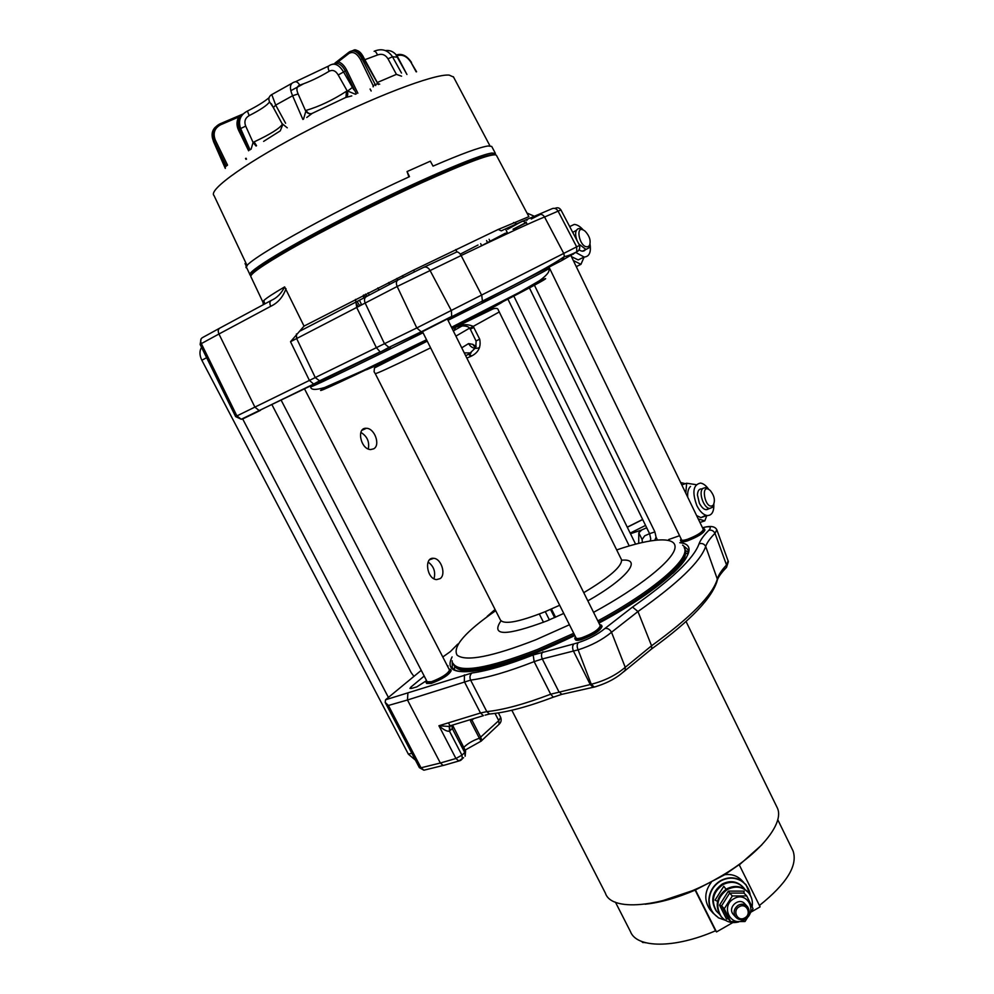 <?xml version="1.0" encoding="UTF-8"?>
<svg xmlns="http://www.w3.org/2000/svg" width="994" height="994" viewBox="0 0 994 994"><rect width="100%" height="100%" fill="white"/><g stroke="black" fill="none" stroke-linecap="round" stroke-linejoin="round"><path stroke-width="1.49" d="M440.131 578.62L436.577 579.601C426.786 579.191 423.779 556.901 433.657 558.317C441.224 558.491 446.356 574.557 440.131 578.62M433.98 578.781C435.794 571.861 433.831 566.282 428.116 562.032M373.682 448.828L370.675 449.549C360.561 449.536 356.113 427.283 366.401 428.302C374.639 428.153 380.714 445.275 373.682 448.828M368.289 448.977C369.644 441.771 367.171 436.242 360.847 432.39M413.939 676.38L411.181 672.627L271.971 404.744M411.839 753.266L408.36 754.16L415.442 760.137M201.558 347.353C199.334 350.932 199.434 355.231 201.844 360.25L206.64 357.691M408.36 754.16L201.844 360.25M388.406 697.428L242.685 418.971M635.576 544.116L513.823 296.088M487.607 242.673L486.575 240.585M480.661 243.654L481.68 245.729M507.922 299.132L629.227 545.905M452.307 328.89L453.575 328.095C460.421 324.255 466.969 323.671 473.219 326.355L479.704 339.19C481.208 346.906 478.474 352.522 471.504 356.051L470.783 356.411L468.77 354.373L475.803 347.527L476.126 340.867M465.677 355.728L471.131 352.945L469.454 354.026L471.504 356.051M470.783 356.411L466.845 358.064M492.067 309.246L488.116 308.749M486.762 309.494L489.06 310.526M499.361 311.905L469.789 328.306M724.278 908.764L732.342 895.942L746.742 895.954L753.054 908.727L745.028 921.513L730.64 921.562L724.278 908.764L721.619 905.832L727.956 918.555L726.515 919.127L719.544 905.136L721.619 905.832L729.646 893.084L732.342 895.942M744.382 919.761C730.95 928.135 719.942 906.043 733.932 898.713C747.401 890.4 758.298 912.455 744.382 919.761M730.64 921.562L727.956 918.555M746.742 895.954L743.959 893.084L729.646 893.084L728.366 891.109L744.121 891.121L743.959 893.084M739.25 906.752C731.857 910.653 737.697 922.333 744.804 917.884C752.172 913.995 746.37 902.328 739.25 906.752M738.293 905.223C741.884 903.471 744.966 903.968 747.55 906.714C750.259 911.249 749.389 915.188 744.953 918.568C741.325 920.332 738.219 919.81 735.635 917.002C732.988 912.48 733.883 908.553 738.293 905.223M733.845 915.039L733.199 914.331C727.086 907.211 739.449 896.563 745.065 904.105L746.805 905.932M719.544 905.136L728.366 891.109M738.778 921.923C731.646 923.699 725.782 921.898 721.172 916.505C715.183 906.081 717.27 897.06 727.434 889.456C735.622 885.48 742.692 886.623 748.631 892.848C751.775 896.824 752.943 901.434 752.16 906.702M726.055 889.27L723.806 886.275L715.059 900.154L717.544 901.309M721.52 916.94L720.563 915.822C714.587 905.41 716.674 896.402 726.825 888.81C734.603 884.971 741.462 885.878 747.401 891.519M719.457 914.207L716.686 911.423C710.747 901.098 712.822 892.165 722.886 884.635C731 880.709 737.995 881.84 743.897 888.015L744.841 889.295M642.223 942.163L645.727 942.759M695.117 890.127L715.531 930.782C674.305 948.773 636.533 948.152 630.469 931.614L615.435 902.179M694.968 889.841L661.457 901.086M792.342 849.448L793.05 850.914C797.983 865.414 786.776 883.604 759.428 905.484M749.65 856.232L738.778 864.942M407.888 693.303L407.478 700L388.393 705.467L385.175 702.373L385.56 699.776L471.976 673C487.669 670.813 508.071 664.8 533.182 654.971L573.898 643.901C572.345 645.702 572.209 648.125 573.501 651.182L590.262 684.543L591.256 684.27C604.774 680.803 616.106 675.15 625.238 667.297L651.567 645.789C690.917 617.199 712.847 594.909 717.37 578.93C718.538 574.905 721.594 570.258 726.527 564.965L726.502 567.412L728.366 561.647L716.836 529.827L714.984 533.306L726.527 564.965L728.142 560.864M444.989 764.995L443.15 765.467L440.342 763.019L455.935 758.497L458.793 761.006L460.495 760.472M471.516 719.296L480.835 737.449L481.841 740.505L481.183 741.151M452.618 726.03L453.078 727.77L449.474 731.149C447.275 731.708 443.771 729.907 438.926 725.757L448.232 726.403L451.027 725.632L449.561 726.937L449.971 730.752M465.565 751.004L452.556 725.086L453.078 727.77M463.713 747.438C467.652 743.549 472.858 740.493 479.369 738.256L481.096 741.189M460.707 760.36L462.347 758.857L461.924 755.154L455.935 758.497L438.926 725.757L480.487 713.009L483.444 715.655L448.232 726.403L449.375 726.962L450.207 726.005L449.363 726.962L449.474 731.149L461.924 755.154L464.732 752.533L452.332 728.614L451.773 725.322M542.923 651.741C541.245 653.555 541.047 655.953 542.302 658.947L534.151 661.619L550.676 694.222L590.262 684.543L593.194 687.289L595.232 686.817M573.898 643.901L578.322 642.609C588.783 639.192 597.655 634.483 604.948 628.469L632.519 607.061C671.621 579.626 693.8 558.553 699.043 543.842C700.435 539.966 703.702 535.443 708.846 530.287C711.468 529.715 713.506 530.721 714.984 533.306C710.064 538.313 706.97 542.687 705.69 546.427C700.559 561.573 677.983 583.279 637.962 611.534L611.509 632.246C602.401 639.801 591.268 645.678 578.11 649.852L591.256 684.27L594.25 687.065L596.065 686.593M385.56 699.776L421.245 670.354M457.762 644.1L450.394 651.579L442.777 656.984M543.494 622.281L539.332 614.019M447.735 666.601L448.07 665.893L447.275 665.707M424.202 676.032L410.907 687.09L411.591 688.407L416.821 686.879L426.575 680.617M680.517 540.413L680.989 541.37C681.462 542.227 683.586 542.065 687.376 540.873C697.726 536.897 703.578 533.281 704.932 530.013L704.883 529.926M681.089 538.835L680.468 540.314C680.94 541.158 683.064 540.997 686.854 539.804C697.204 535.828 703.056 532.2 704.423 528.957L702.82 528.423M426.115 682.493L426.612 683.437L431.309 683.4C442.554 679.088 449.189 674.827 451.214 670.602L451.139 670.465M426.637 680.741L426.041 682.344L430.75 682.306C441.982 677.995 448.617 673.721 450.655 669.521L448.953 668.95M487.184 616.367L495.074 609.484M574.855 638.57L575.364 639.589C575.861 640.608 577.949 640.596 581.639 639.564C593.555 635.116 600.376 630.73 602.078 626.382L601.991 626.22M411.578 688.407L409.938 688.407L410.907 687.09M471.976 673C469.889 674.851 469.441 677.212 470.622 680.12L407.478 700L440.342 763.019L421.021 767.79L423.891 770.201L425.767 769.741M511.835 710.25L605.421 893.196C611.683 913.262 668.378 906.863 718.289 877.777C759.553 854.579 784.85 823.107 777.308 807.874L776.6 806.445M688.196 551.993L685.438 550.552M454.792 666.539L454.283 669.571M463.092 671.72L464.484 670.751M449.474 669.956L449.536 670.093C447.698 673.92 441.659 677.796 431.458 681.722L427.159 681.747L281.19 400.247M600.202 625.648L600.264 625.785C598.723 629.724 592.536 633.712 581.701 637.763C578.334 638.707 576.433 638.72 575.986 637.8L422.487 331.661M575.389 636.607L574.78 638.409C575.265 639.415 577.352 639.403 581.043 638.372C592.958 633.923 599.78 629.537 601.482 625.201L599.593 624.443M703.292 529.38L703.33 529.467C702.087 532.424 696.782 535.704 687.388 539.32C683.922 540.413 681.983 540.574 681.561 539.792L549.11 267.311M685.587 553.596L688.034 553.161M677.486 568.916L676.529 569.537M593.319 687.314L594.25 687.065C607.21 683.313 617.547 677.684 625.251 670.167L625.238 667.297L611.509 632.246C609.831 629.326 607.645 628.071 604.948 628.469M632.519 607.061L637.962 611.534L651.567 645.789L651.741 648.858L650.436 649.778M623.35 672.056L651.741 648.858C690.992 620.393 712.909 597.307 717.494 579.589L705.69 546.427C704.162 543.805 701.938 542.948 699.043 543.842M645.094 904.217C660.115 902.676 676.815 897.967 695.191 890.09L724.34 874.944L739.151 864.643L760.112 906.863L751.539 911.796M711.406 911.237L709.89 909.498C704.025 900.576 704.473 891.543 711.232 882.386M718.302 917.785L725.458 920.32M708.921 899.235C708.647 904.465 710.027 909.088 713.033 913.101L718.016 917.325C712.052 913.225 709.12 907.36 709.207 899.756L708.921 899.235C709.716 891.146 713.593 884.971 720.563 880.684L721.135 880.746C727.981 877.292 734.578 877.304 740.94 880.746L741.387 880.684C734.715 876.894 727.77 876.894 720.563 880.684L720.327 881.206C713.841 885.356 710.151 891.233 709.269 898.837M750.52 895.706L746.022 884.722L741.425 880.746M724.725 874.708C731.982 873.801 737.958 876 742.655 881.318L743.661 882.324M761.826 844.85L739.287 864.917M732.752 922.606L716.512 931.937L695.278 889.642M750.271 895.234C749.414 889.195 746.556 884.523 741.686 881.206L740.94 880.746M718.19 917.723L725.011 920.046M717.022 911.858L716.09 910.752C710.163 900.44 712.226 891.519 722.278 884.001C729.981 880.212 736.778 881.106 742.667 886.698M720.327 881.206L721.135 880.746M715.531 930.782L716.512 931.937M361.679 304.959L359.468 300.225M347.328 91.274L352.435 87.447M408.907 176.92L407.055 171.552L430.34 161.19L433.036 166.122C461.626 153.797 479.99 147.075 488.141 145.981L491.719 146.429L495.397 153.374L491.868 153.039C478.487 154.642 415.666 181.666 352.448 213.673C289.142 245.667 245.083 272.617 250.165 275.102L251.084 275.388M246.587 266.827L245.033 263.509L245.916 263.062M407.055 171.552L409.478 176.659C327.163 214.12 236.1 265.97 246.81 268.007L249.854 274.456M495.211 154.716L495.397 153.374M250.053 149.858L240.635 128.561L245.704 126.114L253.072 142.428L254.116 141.893L256.564 145.708M269.063 97.685C264.404 101.674 257.197 106.134 247.419 111.079L249.183 115.602C245.12 118.037 243.965 121.541 245.704 126.114M243.045 114.086L240.076 117.429C238.001 121.156 237.901 125.12 239.79 129.282L240.635 128.561C237.988 120.783 240.175 114.993 247.195 111.191M271.586 94.678C268.964 96.319 268.243 98.667 269.461 101.711L269.548 101.885C267.287 105.24 260.503 109.812 249.183 115.602M302.897 119.479L292.596 95.747C289.291 88.068 289.788 83.533 294.112 82.167C296.063 81.135 297.889 82.067 299.604 84.987L299.691 85.161C296.634 86.49 296.113 89.41 298.113 93.921L305.469 110.582C307.308 113.478 309.556 114.397 312.228 113.366L306.761 117.478M291.801 83.384L271.784 94.579L275.698 105.103L273.338 107.563L282.023 123.554L287.266 127.828M273.3 107.476L269.548 101.885M395.513 54.049L406.944 74.475L397.985 57.503M374.539 51.104C381.907 48.197 387.884 50.073 392.481 56.733L397.861 57.254C394.755 52.16 390.617 49.936 385.461 50.582M282.147 123.741L282.607 125.045L280.258 130.873M280.072 130.984L263.621 141.384M298.113 93.921L292.596 95.747L275.698 105.103L285.613 123.256M303.518 119.156L306.09 110.396C307.481 112.981 309.37 114.049 311.731 113.589M351.777 95.896L345.713 97.474L312.228 113.366M306.09 110.396C319.186 106.557 332.642 100.17 346.434 91.274L345.949 97.362M377.285 82.514L396.432 74.364L401.576 76.203M396.432 74.364L387.995 58.808C385.386 54.707 381.92 53.427 377.596 54.956L364.823 59.702M387.995 58.808L392.481 56.733L401.489 73.022M240.076 117.429L238.746 117.019L220.668 124.759L219.86 123.915C213.076 127.58 211.113 133.208 213.946 140.8L225.24 166.83L227.539 165.128L215.288 140.03L213.946 140.8L226.21 165.923M215.4 127.145C211.772 130.711 211.138 135.408 213.486 141.247L213.548 141.384M378.341 84.552L363.319 58.36L362.089 58.832C357.977 51.651 353.702 49.352 349.267 51.949L348.869 53.502L338.208 61.79C341.551 62.833 344.396 65.629 346.72 70.201L357.865 93.212M377.819 83.67L364.003 58.211L363.319 58.36C359.095 51.228 355.777 48.569 353.355 50.383L353.007 50.818M416.175 71.866L411.094 62.523C407.354 56.708 402.955 54.359 397.898 55.478L396.668 54.856L399.103 54.421C403.663 54.198 407.801 56.882 411.516 62.448L411.392 62.634M249.892 149.97L239.79 129.282L238.473 130.028C236.398 125.468 236.497 121.131 238.746 117.019L243.195 113.937L219.96 123.865M225.327 168.396L225.24 166.83M356.386 93.858L345.291 70.972C343.191 66.822 340.582 64.287 337.463 63.367L332.667 64.175M334.99 62.995L338.208 61.79L337.463 63.367M346.434 91.274L347.142 90.827L338.208 74.985C335.723 70.723 332.717 69.481 329.176 71.245L329.089 71.071C327.747 68.002 327.846 66.151 329.387 65.542C334.357 62.523 339.041 64.585 343.427 71.742L353.777 89.771M373.11 86.801L373.098 85.546L377.869 83.571L364.003 58.211C361.182 52.185 357.79 49.538 353.827 50.296L353.379 50.856M373.396 86.677L373.446 85.335M373.098 85.546L360.549 59.665L362.089 58.832L375.744 85.583M379.696 84.167L377.869 83.571M239.343 118.92L239.778 117.975M345.713 97.474C347.838 96.232 348.31 94.02 347.142 90.827L355.454 94.268M346.72 70.201L338.208 74.985M251.097 149.187L253.072 142.428L256.067 146.019M374.117 51.303C374.862 50.744 375.993 51.912 377.509 54.782L377.596 54.956M481.245 157.4C451.288 163.451 285.154 245.518 261.757 265.883M557.646 262.565L557.137 261.571M554.9 208.429C557.373 207.199 559.373 207.696 560.927 209.92L544.563 217.015C533.778 221.215 505.958 234.062 461.129 255.545L397.165 286.483L290.521 341.712L304.04 326.107L413.579 270.132L498.255 229.44L528.895 216.667M286.011 288.658C282.979 297.069 277.873 302.959 270.679 306.326C269.461 303.381 269.685 301.406 271.35 300.387C276.978 297.914 281.401 293.416 284.632 286.893L304.04 326.107M264.23 304.214L263.957 300.412C266.578 297.939 273.474 293.429 284.632 286.893M270.679 306.326L218.953 334.009C217.773 331.139 218.084 329.163 219.885 328.07L271.002 300.573M365.829 296.92L355.914 302.077L355.517 299.38M366.078 296.759L363.692 298.001L363.307 295.243M403.303 277.264L402.495 275.624M455.774 249.556L456.892 251.718M263.335 304.698L262.888 301.704L263.957 300.412M414.448 271.735L413.579 270.132M513.575 222.507L516.805 223.774L501.237 230.857L498.255 229.44M526.994 220.37L526.062 219.773M531.268 219.028L540.661 214.294M524.621 222.06L523.105 221.016M523.08 220.979L521.005 221.898M396.917 278.395L397.811 280.084M368.128 292.808L369.271 295.081M450.294 317.807L482.425 301.07L422.761 331.524L421.207 331.772L416.797 327.945L579.564 245.381C580.123 248.512 579.191 250.674 576.756 251.855L576.694 246.897L558.069 211.113C556.478 208.578 554.49 207.771 552.08 208.69L516.805 223.774M219.475 328.293L202.428 337.637C200.54 338.78 200.167 340.768 201.335 343.613L218.953 334.009L254.899 407.13L259.173 410.572L314.787 383.87M245.655 417.455L244.449 417.716M421.319 331.785L451.674 316.415L451.413 310.724L429.955 270.306C428.153 267.448 426.053 266.454 423.643 267.361L398.06 279.948C396.208 281.153 395.91 283.34 397.165 286.483L416.797 327.945L384.467 343.7L365.196 303.145C363.978 300.064 364.351 297.889 366.314 296.634L397.848 280.072M571.587 255.172L571.202 254.402M358.225 306.724L355.678 302.536M365.519 294.125L367.196 296.175M359.803 305.916L357.07 301.493M363.854 294.969L365.767 296.97M389.611 284.396L388.654 282.507M378.938 290L377.882 287.9M578.993 249.792C581.751 251.656 583.888 251.644 585.404 249.73M576.445 230.285L572.73 232.385M576.247 266.603L580.943 264.342L573.289 260.478M584.137 257.048L580.943 264.342M569.699 226.595L574.259 224.408C577.216 224.632 580.235 226.508 583.279 230.024M590.038 244.151C591.231 252.389 589.256 256.688 584.124 257.048L576.383 252.787M582.844 257.657L578.173 259.919L571.438 256.638M588.398 246.475C579.626 249.991 573.886 222.022 585.267 231.329C589.653 236.162 591.07 240.859 589.517 245.381L588.398 246.475M578.843 244.002L585.963 249.457L589.107 247.767L590.001 244.275M583.167 229.974L579.626 228.496L577.949 228.819C575.215 230.745 574.892 234.646 577.017 240.523M702.373 489.011C699.354 488.464 697.713 490.452 697.44 494.987L699.416 503.349C702.572 509.027 705.653 510.854 708.635 508.816M699.938 522.459L704.808 520.856L698.235 518.93M706.796 515.662L704.808 520.856M713.854 504.144C714.052 511.786 711.816 515.588 707.119 515.551C703.292 514.83 699.875 511.525 696.869 505.635C691.961 492.167 693.178 484.65 700.521 483.072C703.379 483.506 706.125 485.619 708.759 489.396L705.417 487.619L702.932 488.377C698.148 491.918 703.603 508.22 709.666 508.468L712.599 507.275L713.854 504.107M705.889 515.277L700.944 517.613L696.62 515.6M687.724 497.186C687.351 492.105 688.295 488.514 690.544 486.389M685.798 493.198L686.643 483.221L696.011 484.65M681.797 484.935L686.643 483.221M712.996 505.35C704.982 511.065 699.664 481.195 710.35 490.601C714.388 495.77 715.369 500.578 713.307 505.027L712.996 505.35M642.696 519.551L627.289 527.255M650.188 540.873L650.759 538.934L649.591 533.666L646.609 527.777L641.789 529.939L638.794 532.796L638.707 543.308M638.794 532.796L642.099 539.531L644.671 535.841L649.504 533.691M642.099 539.531L642.397 542.426M645.566 525.416L630.171 533.107M534.437 285.241L654.884 531.902L656.065 537.182L654.81 540.189M685.313 483.693L680.629 482.525M576.582 267.299L577.067 266.206M534.25 216.207L526.982 213.051M654.884 531.902L649.591 533.666L529.429 287.925M627.251 527.155L642.646 519.452M357.094 301.58L359.53 300.312M359.443 305.531L361.53 304.45M451.475 316.738L447.288 318.826M320.652 380.826L317.397 382.342M310.203 386.107L310.6 386.865C311.221 387.3 336.506 375.285 386.43 350.82L423.034 332.754M448.033 320.317C506.12 291.354 549.11 269.225 548.601 268.715L548.576 268.666M426.699 340.06L392.729 356.784C335.226 384.914 307.693 397.215 326.392 386.89M537.94 281.7C563.412 270.231 523.54 291.714 451.674 327.622M621.25 559.125L621.511 559.659C622.306 566.158 609.72 577.154 583.764 592.66M559.672 605.259L545.072 611.732C518.458 622.232 503.536 624.928 500.33 619.821L375.272 373.669M430.601 347.838L415.914 355.032C389.598 367.78 376.043 373.968 375.235 373.607L374.092 371.793L374.452 367.954L427.246 341.153M464.26 352.882L471.131 352.945M453.525 331.35L455.637 327.386M456.445 326.616L457.687 325.92M479.555 347.577C474.983 349.329 471.318 347.999 468.572 343.601L472.746 344.334L476.176 346.558M461.738 347.813L468.572 343.601M479.704 339.19L476.014 340.954L470.299 329.138M498.466 303.406C512.258 297.305 490.999 308.848 452.059 328.405M427.097 340.855L409.963 349.279C373.085 367.196 359.281 373.433 368.538 368.004M473.877 327.436L470.174 329.213L469.752 328.48C467.913 324.914 458.967 325.436 453.575 328.119M469.516 328.182L455.911 336.134M475.542 348.037L472.746 344.334M563.772 613.435L546.75 620.977C505.784 636.247 490.527 636.197 500.976 620.84M621.648 560.206C642.956 558.181 627.574 578.409 587.852 600.861M495.683 610.689C465.229 631.861 452.357 646.672 457.091 655.145C465.838 661.905 492.08 656.785 535.791 639.788L569.45 624.754M593.567 612.341C639.428 587.404 672.317 560.927 674.889 548.539C677.535 536.064 652.66 537.58 616.702 549.918M573.724 633.302L537.493 649.467C486.824 668.9 458.619 673.46 452.879 663.122M684.133 547.408L684.468 548.154C689.948 558.951 653.319 590.995 597.829 620.902M574.433 634.706L538.201 650.859C487.557 670.267 459.34 674.789 453.55 664.439C456.01 670.304 464.732 672.242 479.704 670.254M684.617 548.464L685.102 549.471C690.606 560.305 654.002 592.399 598.537 622.306M473.877 718.575L470.522 721.122L479.369 738.256L498.752 720.65L495.037 713.406M465.093 750.11L481.084 741.164L499.125 724.253C501.138 722.352 501.659 720.054 500.678 717.382L498.752 720.65L499.125 724.253L497.559 725.719M498.392 712.922L500.603 717.233M443.15 765.467L423.891 770.201L419.381 767.654L421.021 767.79L388.393 705.467M578.322 642.609C576.88 644.385 576.818 646.796 578.11 649.852L542.302 658.947L558.852 691.675L561.846 694.334L563.971 693.862M465.59 751.066L464.732 752.533L465.142 756.223L465.59 751.066M463.577 757.701L458.793 761.006L443.274 765.492M724.477 569.55L726.502 567.412C721.694 572.37 718.687 576.421 717.494 579.589L716.537 582.869M679.561 535.691L668.676 539.543M708.846 530.287C712.027 526.634 709.915 525.789 702.497 527.752M554.64 617.622L550.514 609.421M549.396 619.871L545.271 611.645M679.784 542.724C707.33 544.985 671.459 584.223 598.947 623.139M574.843 635.526C547.272 648.871 522.372 658.811 500.144 665.334C459.998 675.957 443.983 673.149 452.096 656.91M452.195 660.799L452.295 667.546M674.193 572.184C685.015 561.66 689.575 554.105 687.885 549.545L682.605 545.122M533.182 654.971L534.151 661.619C508.058 671.782 486.886 677.945 470.622 680.12L486.811 711.617L489.495 714.003L485.109 715.133M464.459 674.864L464.335 681.635L480.487 713.009L486.811 711.617C503.262 709.927 524.559 704.137 550.676 694.222L553.323 697.179L554.329 696.794M593.194 687.289L561.846 694.334L553.323 697.179C527.578 706.92 506.294 712.524 489.495 714.003L492.254 713.742M453.55 77.047L449.226 75.109C434.453 73.593 371.88 97.375 310.501 128.934C249.022 160.469 207.584 189.941 214.021 195.545L247.195 265.771M303.543 83.819L290.82 90.703M254.116 141.893C270.43 134.215 279.836 128.325 282.346 124.225M220.668 124.759C214.53 128.102 212.741 133.184 215.288 140.03M360.549 59.665C356.858 53.179 352.957 51.129 348.869 53.502M352.236 50.806L353.355 50.383M354.982 51.303L357.281 50.694M411.094 62.523L416.585 71.767M248.624 150.802L238.473 130.028M245.53 158.468L245.903 159.288M335.587 62.597L348.869 52.26M397.898 55.478L396.966 55.788M239.939 119.205L239.169 119.367M295.529 81.707L328.554 66.064M371.184 90.914L370.141 89M329.176 71.245C319.236 77.246 309.407 81.881 299.691 85.161M238.784 126.499L239.84 126.325M201.136 338.805L200.117 344.446L201.335 343.613L236.907 415.914L315.26 377.558L296.634 338.519L296.423 333.984M423.643 267.361L456.929 251.904M390.456 347.13L321.894 380.441L319.546 380.839L315.26 377.558L376.378 347.664L356.709 307.494L355.914 302.077L300.312 330.915M520.806 221.997L507.574 229.316M496.466 155.362L496.366 155.188C492.689 152.914 467.876 162.084 421.953 182.697C377.919 202.739 323.385 230.384 289.117 249.991C261.459 265.957 248.773 274.94 251.035 276.978L262.814 301.915M478.015 245.021L460.247 254.141M264.466 302.462L263.174 302.437M263.037 302.387L262.888 301.704M481.68 301.828L561.647 260.59L564.406 256.514C553.807 264.23 526.472 279.078 482.425 301.07L481.755 295.404L461.129 255.545C459.464 252.687 457.774 251.544 456.084 252.103M562.082 260.353L576.756 251.855C570.854 254.787 566.742 256.34 564.406 256.514L563.822 253.582L544.563 217.015C542.886 214.455 540.674 213.698 537.903 214.779M526.236 222.457L513.003 229.241M515.277 229.949L513.674 229.142L526.335 222.656M507.772 233.428L506.381 233.13L485.532 243.89M482.028 245.555L505.697 233.18M290.521 341.712L309.395 380.416L313.657 384.057L259.272 410.572M321.733 380.528L313.657 384.057L319.546 380.839L380.143 351.851L376.378 347.664L384.467 343.7L388.94 347.378L380.888 351.801M200.117 344.446L235.615 416.585L236.907 415.914L241.256 419.269L242.698 418.959L241.343 419.219M260.465 410.348L242.698 418.959M422.661 331.574L388.94 347.378L421.207 331.772M251.084 275.437C251.159 272.493 263.882 263.708 289.254 249.072C323.075 229.713 376.701 202.49 420.313 182.623C465.838 162.159 490.812 152.865 495.236 154.741M293.516 246.549C337.712 221.053 418.623 181.604 458.694 165.923M630.482 533.741L641.789 529.939M489.098 239.268L490.266 241.654M656.065 537.182L657.382 539.866M506.095 230.173L507.288 232.596M433.657 558.317L429.607 559.771M366.401 428.302L362.015 430.253M548.154 267.808L548.601 268.715C550.278 271.076 547.197 275.102 539.357 280.78L519.017 292.571L451.5 327.299M426.538 339.737L362.81 370.725L324.789 387.461C315.694 390.195 310.973 390.033 310.625 386.939M452.22 328.728L493.26 308.811C496.341 307.941 498.031 308.376 498.342 310.116L621.548 559.784M461.962 326.02L453.686 330.741L452.966 330.232M684.468 548.154L685.102 549.471C687.14 555.161 683.027 563.163 672.789 573.501M735.635 917.002L733.199 914.331M643.106 942.61L642.236 942.088M777.743 819.665L793.05 850.914M448.468 722.837L450.12 726.03M716.836 529.827C715.183 526.447 710.847 525.64 703.827 527.392M419.381 767.654L385.299 702.621M555.559 617.212L551.446 609.024M704.423 528.957L704.932 530.013M450.655 669.521L451.214 670.602M494.478 666.912C468.485 673.41 454.295 673.336 451.91 666.676L452.581 667.98M777.308 807.874L686.046 621.486M600.264 625.785L447.486 319.236M449.536 670.093L304.512 388.878M601.482 625.201L602.078 626.382M703.33 529.467L570.941 255.62M570.891 255.533L570.494 254.7M713.033 913.101L709.89 909.498M716.686 911.423L716.09 910.752M721.172 916.505L720.563 915.822M453.376 76.737L489.967 145.869M271.3 103.674L282.023 123.554M282.048 123.616L282.607 125.045M212.331 132.488L213.412 141.359M225.265 168.371L213.424 141.372M246.052 158.245L246.487 159.189M370.066 89.05L371.147 91.026M239.728 120.001L238.945 120.038M496.416 155.288L528.87 216.617M527.267 224.482L525.975 221.935M505.362 233.205L480.425 246.326M264.317 303.903L263.224 302.636M235.628 416.585L241.256 419.269L259.173 410.572M560.927 209.92L579.564 245.381M573.078 253.569L573.389 254.203M578.173 259.919L584.124 257.048M589.517 245.381L589.107 247.767M582.409 251.184L585.963 249.457M700.944 517.613L707.119 515.551M713.307 505.027L712.599 507.275M705.989 509.711L709.666 508.468M701.764 488.886L702.77 488.539"/></g></svg>
